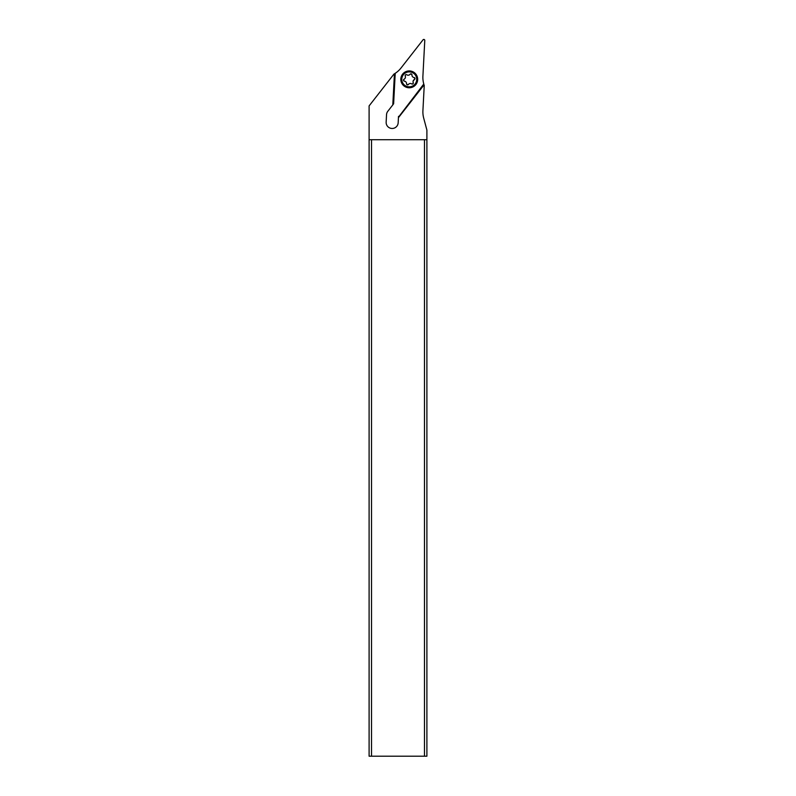 <?xml version="1.0" encoding="UTF-8"?>
<svg xmlns="http://www.w3.org/2000/svg" width="796" height="796" viewBox="0 0 796 796"><rect width="100%" height="100%" fill="white"/><g stroke="black" fill="none" stroke-linecap="round" stroke-linejoin="round"><path stroke-width="1.19" d="M423.79 84.008L398.468 117.201L423.79 84.008A24.079 24.079 0 0 1 422.905 76.157L424.775 40.447A0.965 0.965 0 0 0 423.054 39.8L401.035 67.978A24.079 24.079 0 0 1 395.214 73.322L394.438 73.809A24.079 24.079 0 0 1 393.94 74.098L369.105 105.898L369.105 139.718L371.513 139.718L371.513 756.2L369.105 756.2L369.105 139.718M393.622 103.848L395.214 73.322M371.513 139.718L426.895 139.718L426.895 130.086L423.711 118.166A24.079 24.079 0 0 1 422.915 110.674L424.238 85.431A24.079 24.079 0 0 1 424.059 84.883L398.438 117.679L398.169 122.773A6.02 6.02 0 0 1 392.159 128.474A6.02 6.02 0 0 1 386.15 122.146L386.538 114.684A6.02 6.02 0 0 1 387.811 111.291L393.105 104.515L394.716 73.64M392.806 104.893L394.438 73.809M426.895 139.718L426.895 756.2L371.513 756.2M424.487 139.718L424.487 756.2M398.438 117.679L398.507 116.365M417.144 82.306A8.428 8.428 0 0 0 412.199 71.461A8.428 8.428 0 0 0 401.353 76.396A8.428 8.428 0 0 0 406.298 87.242A8.428 8.428 0 0 0 417.144 82.306M416.238 81.968A7.463 7.463 0 0 0 411.86 72.356A7.463 7.463 0 0 0 402.259 76.734A7.463 7.463 0 0 0 406.637 86.346A7.463 7.463 0 0 0 416.238 81.968M411.96 74.943A2.428 2.428 0 0 0 414.089 77.53A1.045 1.045 0 0 1 414.418 79.501A2.428 2.428 0 0 0 413.243 82.635A1.045 1.045 0 0 1 411.711 83.898A2.428 2.428 0 0 0 408.408 84.456A1.045 1.045 0 0 1 406.537 83.759A2.428 2.428 0 0 0 404.408 81.172A1.045 1.045 0 0 1 404.079 79.202A2.428 2.428 0 0 0 405.244 76.068A1.045 1.045 0 0 1 406.786 74.794A2.428 2.428 0 0 0 410.089 74.247A1.045 1.045 0 0 1 411.96 74.943L411.283 73.899L410.089 74.247L411.283 73.899M405.353 75.063L405.244 76.068M404.079 79.202L403.502 80.297M403.552 79.779L404.129 81.102M406.537 83.759L407.204 84.804L408.408 84.456L407.204 84.804M412.746 83.978L413.243 82.635M413.114 81.132L414.935 78.923L414.089 77.53M414.418 79.501L414.935 78.923"/></g></svg>
